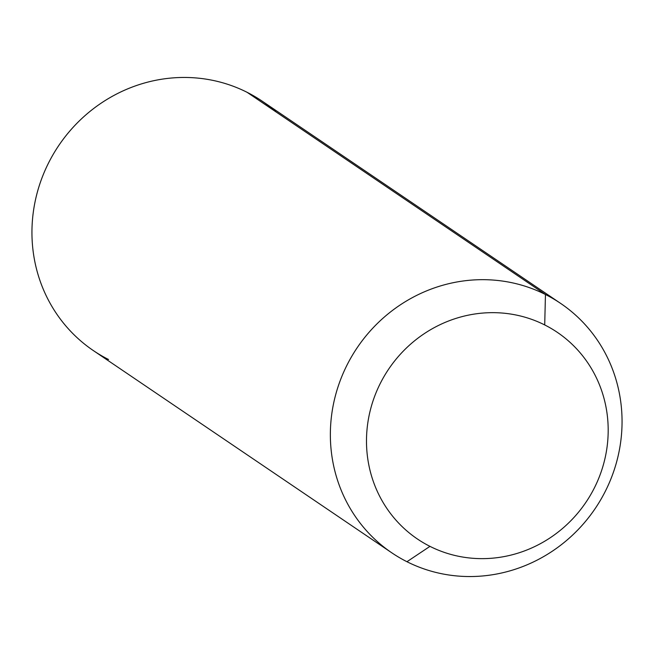 <?xml version="1.0" encoding="UTF-8"?>
<svg xmlns="http://www.w3.org/2000/svg" width="654" height="654" viewBox="0 0 654 654"><rect width="100%" height="100%" fill="white"/><g stroke="black" fill="none" stroke-linecap="round" stroke-linejoin="round"><path stroke-width="0.98" d="M391.73 552.777L93.318 350.56A150.592 143.627 -55.9 0 1 53.93 153.142A150.592 143.627 -55.9 0 1 247.04 92.279L545.452 294.496A150.592 143.627 124.1 0 0 352.343 355.359A150.592 143.627 124.1 0 0 391.73 552.777A150.592 143.627 124.1 0 0 406.96 561.721L429.964 546.36A124.775 119.003 124.1 0 0 593.701 489.225A124.775 119.003 124.1 0 0 544.708 324.94L545.452 294.496A150.592 143.627 -55.9 0 1 604.574 492.764A150.592 143.627 -55.9 0 1 406.96 561.721A150.592 143.627 -55.9 0 1 347.838 363.452A150.592 143.627 -55.9 0 1 545.452 294.496L544.708 324.94A124.775 119.003 124.1 0 0 380.971 382.083A124.775 119.003 124.1 0 0 429.964 546.36L406.96 561.721A150.592 143.627 124.1 0 0 600.07 500.858A150.592 143.627 124.1 0 0 560.682 303.44A150.592 143.627 124.1 0 0 545.452 294.496L247.04 92.279A150.592 143.627 -55.9 0 1 262.27 101.223L560.682 303.44M429.964 546.36A124.775 119.003 -55.9 0 1 380.971 382.083A124.775 119.003 -55.9 0 1 544.708 324.94A124.775 119.003 -55.9 0 1 593.701 489.225A124.775 119.003 -55.9 0 1 429.964 546.36M276.233 112.063A150.592 143.627 124.1 0 0 247.04 92.279A150.592 143.627 124.1 0 0 49.426 161.236A150.592 143.627 124.1 0 0 108.548 359.504"/></g></svg>
